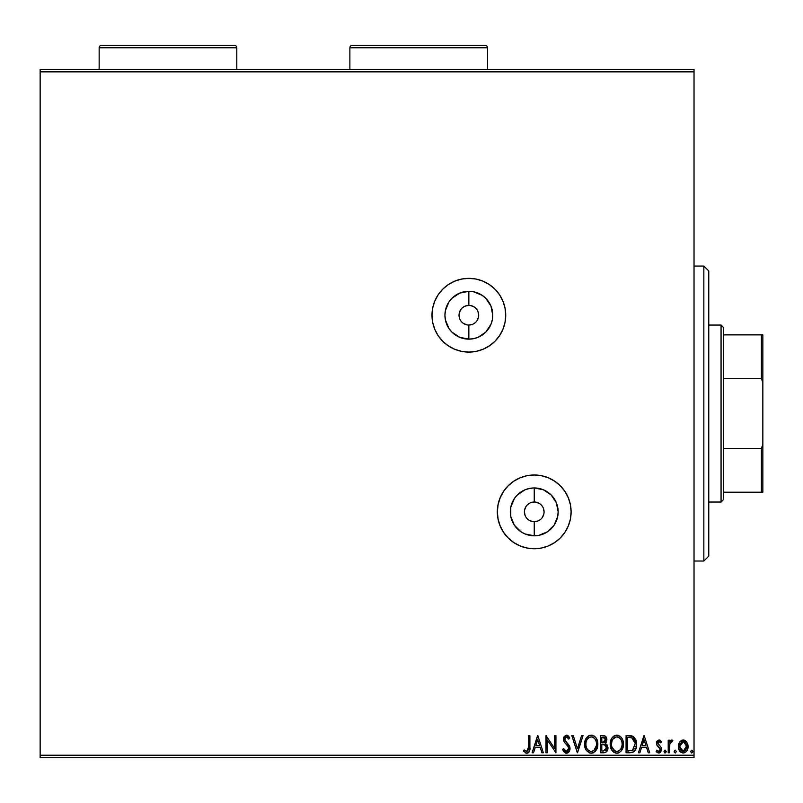 <?xml version="1.0" encoding="UTF-8"?>
<svg xmlns="http://www.w3.org/2000/svg" width="803" height="803" viewBox="0 0 803 803"><rect width="100%" height="100%" fill="white"/><g stroke="black" fill="none" stroke-linecap="round" stroke-linejoin="round"><path stroke-width="1.2" d="M468.852 325.054L468.852 339.137A23.919 23.919 0 0 1 444.932 315.218A23.919 23.919 0 0 1 468.852 291.298L473.519 291.76L482.141 295.333L485.765 298.304L490.954 306.063L492.771 315.218L492.309 319.885L490.954 324.372L485.765 332.131L478.006 337.32L473.519 338.675L468.852 339.137L459.697 337.32L451.938 332.131L448.967 328.507L445.394 319.885L444.932 315.218L445.394 310.55L448.967 301.928L451.938 298.304L459.697 293.125L468.852 291.298L468.852 305.381A9.837 9.837 0 0 0 459.025 315.218A9.837 9.837 0 0 0 468.852 325.054A9.837 9.837 0 0 0 478.688 315.218A9.837 9.837 0 0 0 468.852 305.381L468.852 291.298A23.919 23.919 0 0 1 492.771 315.218A23.919 23.919 0 0 1 468.852 339.137L468.852 325.054A9.837 9.837 0 0 1 459.025 315.218A9.837 9.837 0 0 1 468.852 305.381A9.837 9.837 0 0 1 478.688 315.218A9.837 9.837 0 0 1 468.852 325.054L472.616 324.302M534.236 521.709L534.236 535.792A23.919 23.919 0 0 1 510.327 511.872A23.919 23.919 0 0 1 534.236 487.953L543.39 489.77L551.149 494.959L556.338 502.718L558.155 511.872L557.704 516.54L554.13 525.162L547.526 531.757L538.903 535.33L534.236 535.792L525.092 533.965L520.956 531.757L514.352 525.162L510.778 516.54L510.778 507.205L514.352 498.583L517.333 494.959L525.092 489.77L529.578 488.415L534.236 487.953L534.236 502.036A9.837 9.837 0 0 0 524.409 511.872A9.837 9.837 0 0 0 534.236 521.709A9.837 9.837 0 0 0 544.073 511.872A9.837 9.837 0 0 0 534.236 502.036L534.236 487.953A23.919 23.919 0 0 1 558.155 511.872A23.919 23.919 0 0 1 534.236 535.792L534.236 521.709A9.837 9.837 0 0 1 524.409 511.872A9.837 9.837 0 0 1 534.236 502.036A9.837 9.837 0 0 1 544.073 511.872A9.837 9.837 0 0 1 534.236 521.709L538 520.956M489.298 284.533A36.868 36.868 0 0 0 468.852 278.35L461.665 279.053L454.739 281.15L448.365 284.563L442.784 289.15L438.197 294.731L434.784 301.105L432.687 308.021L431.984 315.218L432.687 322.415L434.784 329.33L438.197 335.704L442.784 341.295L448.365 345.872L454.739 349.285L461.665 351.383L468.852 352.095A36.868 36.868 0 0 0 505.729 315.248L505.017 308.021L502.919 301.105L499.516 294.731L494.929 289.15L489.338 284.563L482.964 281.15L476.049 279.053L468.852 278.35A36.868 36.868 0 0 1 505.729 315.218A36.868 36.868 0 0 1 468.852 352.095L476.049 351.383L482.964 349.285L489.338 345.872L494.929 341.295L499.516 335.704L502.919 329.33L505.017 322.415L505.729 315.218M505.729 315.188A36.868 36.868 0 0 0 499.516 294.741M499.506 294.721A36.868 36.868 0 0 0 489.378 284.583M571.114 511.872L570.401 504.675L568.303 497.76L564.9 491.386L560.313 485.795L554.722 481.218L548.349 477.805L541.433 475.707L534.236 474.995L527.049 475.707L520.133 477.805L513.759 481.218L508.169 485.795L503.581 491.386L500.179 497.76L498.081 504.675L497.368 511.872L498.081 519.069L500.179 525.985L503.581 532.359L508.169 537.94L513.759 542.527L520.133 545.94L527.049 548.037L534.236 548.74L541.433 548.037L548.349 545.94L554.722 542.527L560.313 537.94L564.9 532.359L568.303 525.985L570.401 519.069L571.114 511.872A36.868 36.868 0 0 0 534.236 474.995A36.868 36.868 0 0 1 571.114 511.872A36.868 36.868 0 0 1 534.236 548.74A36.868 36.868 0 0 0 554.682 542.557M554.763 542.507A36.868 36.868 0 0 0 564.89 532.369M564.91 532.349A36.868 36.868 0 0 0 571.114 511.902M694.023 69.399L40.15 69.399L694.023 69.399L694.023 755.232L40.15 755.232L40.15 71.858L694.023 71.858L694.023 69.399M680.322 741.219L683.212 739.975L679.649 742.062L678.655 744.19L678.425 747.643L679.539 750.785L681.085 752.391L683.212 752.993L685.35 752.391L686.886 750.785L688.051 745.927L686.455 741.621L683.212 739.975L679.97 741.621M669.531 752.772L668.206 752.772L669.531 752.772L669.832 743.799L670.565 742.143L672.211 741.741L672.844 740.406L671.047 740.175L669.531 742.052L669.531 740.195L668.206 740.195L668.206 752.772L668.206 740.195L668.206 752.772L669.531 752.772L669.742 744.23L672.844 740.406L671.84 739.975L669.531 742.052L669.531 740.195L668.206 740.195L669.531 740.195M659.042 739.975L657.115 741.079L656.543 743.779L657.255 745.716L659.956 748.225L660.166 750.132L658.651 751.447L656.834 750.122L656.081 751.287L658.801 752.993L660.508 752.26L661.552 749.992L661.16 747.412L657.868 743.508L658.831 741.56L660.819 742.845L661.592 741.761L659.825 740.145L659.042 739.975L656.523 743.277L656.944 745.214L660.267 749.42L658.651 751.447L656.834 750.122L656.081 751.287L658.801 752.993L661.592 749.36L661.16 747.412L657.838 743.217L659.122 741.52L660.819 742.845L661.592 741.761L659.042 739.975M636.669 744.381L636.669 744.391C636.859 749.35 634.661 752.15 630.074 752.772L633.035 752.23L635.213 750.193L636.488 746.649L636.478 742.002L635.846 739.704L633.296 736.471L626.079 735.568L626.079 752.772L630.074 752.772C634.661 752.15 636.859 749.35 636.669 744.381L632.774 736.18L626.079 735.568L626.079 752.772L626.079 735.568L629.753 735.588M603.926 752.772L600.483 752.772L605.643 752.391L607.751 749.641L607.59 745.776L605.271 743.488L606.506 741.852L606.827 739.001L605.311 736.14L600.483 735.568L600.483 752.772L600.483 735.568L600.483 752.772L603.926 752.772C606.616 752.361 607.971 750.725 607.981 747.884L605.271 743.488L606.887 739.824C606.857 737.114 605.542 735.699 602.923 735.568L603.334 735.578M581.613 735.568L583.058 735.568L577.538 752.772L583.058 735.568L581.613 735.568L577.427 748.617L573.252 735.568L571.806 735.568L577.317 752.772L571.806 735.568L577.317 752.772L583.058 735.568L581.613 735.568L577.427 748.617L573.252 735.568L571.806 735.568L573.252 735.568M547.315 752.772L547.315 739.975L555.927 752.772L555.927 735.568L554.602 735.568L554.602 748.396L546 735.568L546 752.772L547.315 752.772L546 752.772L547.315 752.772L547.315 739.975L555.927 752.772L555.927 735.568L554.602 735.568L554.602 748.396L546 735.568L546 752.772L546.271 735.568M528.565 747.011L527.882 750.865L526.276 751.377L524.168 749.902L523.496 751.227L526.748 753.214L529.338 751.528L529.89 735.568L528.565 735.568L528.565 747.011L526.728 751.447L524.168 749.902L523.496 751.227L526.748 753.214C529.368 752.321 530.422 750.303 529.89 747.181L529.89 735.568L528.565 735.568L528.565 747.011M533.543 752.772L532.098 752.772L537.608 735.568L532.098 752.772L533.543 752.772L535.31 747.252L540.138 747.252L541.905 752.772L543.35 752.772L537.829 735.568L532.098 752.772L533.543 752.772L535.31 747.252L540.138 747.252L541.905 752.772L543.35 752.772L537.829 735.568L543.35 752.772L541.905 752.772M566.406 753.214L569.116 751.638L570.04 748.557L569.186 745.495L564.951 740.246L564.84 738.298L565.734 737.074L567.279 737.114L568.785 739.091L569.819 738.037L568.544 736.09L566.496 735.126L564.158 736.471L563.465 739.824L564.379 742.183L568.283 746.84L568.524 749.711L566.316 751.447L564.599 750.404L563.616 748.577L562.542 749.45L564.429 752.471L566.406 753.214L570.04 748.557L564.75 739.071L566.476 736.893L568.785 739.091L569.819 738.037L566.496 735.126L563.425 739.141L564.107 741.761L568.283 746.84L568.715 748.537L566.316 751.447L563.616 748.577L562.542 749.45L566.406 753.214M584.604 744.24L586.2 750.122L589.713 752.993L592.765 752.993L595.324 751.307L597.472 747.232L597.472 741.069L596.248 738.208L594.1 735.98L589.613 735.367L586.14 738.318L584.604 744.24C584.544 749.139 586.752 752.13 591.239 753.214C595.726 752.09 597.924 749.079 597.833 744.16C597.924 739.192 595.696 736.18 591.138 735.126C586.682 736.291 584.504 739.332 584.604 744.24L584.624 743.468M610.19 744.24L611.796 750.122L615.309 752.993L618.36 752.993L620.92 751.307L623.068 747.232L623.068 741.069L621.833 738.208L619.685 735.98L615.198 735.367L611.735 738.318L610.19 744.24C610.129 749.139 612.348 752.13 616.834 753.214C621.311 752.09 623.509 749.079 623.429 744.16C623.519 739.192 621.281 736.18 616.724 735.126C612.277 736.291 610.099 739.332 610.19 744.24M639.871 752.772L638.425 752.772L643.946 735.568L638.425 752.772L639.871 752.772L641.637 747.252L646.475 747.252L648.242 752.772L649.677 752.772L644.167 735.568L638.425 752.772L639.871 752.772L641.637 747.252L646.475 747.252L648.242 752.772L649.677 752.772L644.167 735.568L649.677 752.772L648.242 752.772M664.021 751.558L665.125 752.993L666.229 751.558L665.125 752.993L664.021 751.558L664.643 752.853L665.948 752.501L665.597 750.263L664.643 750.263L664.021 751.558L665.125 750.122L664.021 751.558L665.125 750.122L666.229 751.558L665.125 750.122M674.169 751.558L675.273 752.993L676.357 751.307L675.022 750.163L674.169 751.558L675.273 750.122L674.169 751.558L675.273 752.993L676.377 751.558L675.273 750.122L676.377 751.558L675.273 752.993L674.229 752.05M690.71 751.558L691.815 752.993L692.919 751.558L691.815 752.993L690.71 751.558L691.343 752.853L692.648 752.501L692.296 750.263L691.343 750.263L690.71 751.558L691.815 750.122L690.71 751.558L691.815 750.122L692.919 751.558L691.815 750.122M40.15 757.691L694.023 757.691L694.023 71.858L40.15 71.858L40.15 69.399L40.15 755.232L694.023 755.232L694.023 757.691L40.15 757.691L40.15 755.232L40.15 757.691M528.565 735.568L529.89 735.568M529.88 748.155L529.839 749.139M529.809 749.46L529.759 749.982M529.026 752.05L528.535 752.572M528.133 752.873L527.35 753.154M526.497 753.204L525.784 753.043M523.817 751.598L524.168 749.902L524.981 750.594L524.168 749.902M525.172 750.745L526.728 751.447M529.719 750.253L529.89 747.181M537.719 739.714L539.576 745.495L535.872 745.495L537.719 739.714L539.576 745.495L535.872 745.495L537.719 739.714M554.602 735.568L555.927 735.568L555.626 752.772M566.055 753.194L565.513 753.073M562.542 749.45L563.616 748.577L564.047 749.52M566.055 751.427L566.818 751.387M568.675 749.129L568.685 748.095M566.085 744.1L566.858 744.913M566.095 744.1L564.238 741.972M563.465 738.439L563.606 737.726M567.079 735.187L567.631 735.397M569.819 738.037L568.785 739.091L568.223 738.128M567.831 737.586L566.476 736.893M565.171 737.596L564.88 738.178M564.84 738.298L564.75 739.071M564.961 740.256L565.212 740.788M567.179 743.006L568.233 744.16M569.618 746.378L569.809 746.951M569.829 747.031L569.979 747.693M570.04 748.557L569.819 746.971M569.819 750.163L569.989 749.37M569.468 751.056L569.126 751.628M569.267 751.407L568.614 752.25M567.952 752.782L567.229 753.104M563.134 750.755L563.495 751.377M568.143 738.007L568.785 739.091M584.694 742.695L584.805 741.942M584.975 741.169L585.166 740.496M585.367 739.914L585.708 739.121M585.728 739.081L588.94 735.638M587.495 736.632L589.031 735.588M591.53 735.136L592.684 735.337M595.304 736.993L596.227 738.188M596.258 738.228L596.77 739.141M597.312 740.517L597.472 741.059M597.753 745.726L597.673 746.258M596.84 749.018L597.402 747.503M596.248 750.092L595.334 751.307M593.337 752.782L592.785 752.983M590.857 753.194L589.723 753.003M585.477 748.767L585.166 747.944M584.785 746.459L584.624 745.013M586.401 741.129L586.11 742.253M590.476 736.953L591.199 736.893C594.802 737.796 596.579 740.215 596.519 744.16L596.448 742.916L596.519 744.16C596.599 748.125 594.822 750.554 591.199 751.447C587.615 750.554 585.859 748.155 585.929 744.24L585.989 745.475L585.929 744.24C585.849 740.286 587.605 737.837 591.199 736.893L590.888 736.903M595.655 740.125L595.033 739.081M596.238 741.731L596.448 742.916M595.605 740.025L596.227 741.691M594.722 738.69L594.029 738.007L594.722 738.69M593.005 751.036L592.423 751.267M596.448 745.405L593.979 750.414M594.913 749.46L595.726 748.075M586.682 748.025L586.32 747.061M588.86 750.735L587.184 748.948M590.576 751.407L589.974 751.267M585.939 743.608L585.999 742.996M603.515 735.588L604.9 735.909M605.914 736.712L606.365 737.425M606.656 738.188L606.827 738.991M606.506 741.852L605.703 743.106M606.988 744.732L607.59 745.776M607.971 747.543L607.971 748.336M606.968 751.237L607.751 749.641M607.329 745.244L606.456 744.19M606.395 746.479L606.666 747.884L603.324 751.006L601.808 751.006L601.808 744.612L604.579 744.813L602.481 744.612L604.579 744.813L606.646 748.266L606.596 747.131M604.98 737.987L605.311 741.239L604.288 742.514L602.481 742.845L603.515 742.765M605.432 740.858L605.562 739.864L601.808 742.845L601.808 737.325L603.183 737.325L605.562 739.864L605.02 738.047M603.926 737.395L604.428 737.566M605.05 745.003L606.375 746.429M606.586 748.637L605.321 750.624M605.763 750.283L606.175 749.741M606.375 749.35L606.556 748.787M605.311 741.239L604.769 742.133M602.481 742.845L601.808 742.845L601.808 737.325L603.183 737.325M610.28 742.725L610.39 741.952M610.561 741.159L610.752 740.496M611.314 739.091L611.725 738.328M613.09 736.632L613.813 736.06M615.038 735.418L614.526 735.638M617.116 735.136L618.28 735.337M620.89 736.993L621.823 738.188M621.853 738.228L622.355 739.141M622.907 740.517L623.058 741.059M623.429 744.16L623.409 744.943M623.339 745.726L623.269 746.258M622.435 749.018L622.998 747.503M621.853 750.082L620.92 751.297M618.932 752.782L618.38 752.983M618.34 752.993L617.627 753.154M617.216 753.194L615.319 753.003M611.796 750.122L613.914 752.351L611.796 750.132M611.063 748.757L610.752 747.944M610.38 746.459L610.28 745.786M613.823 736.05L612.167 737.666M613.522 749.922L614.978 751.036L611.906 747.061M611.986 741.129L611.515 744.24C611.434 740.286 613.191 737.837 616.784 736.893L617.407 736.933L616.784 736.893C620.398 737.796 622.174 740.215 622.104 744.16C622.184 748.125 620.418 750.554 616.784 751.447C613.211 750.554 611.454 748.155 611.515 744.24L611.695 742.253M613.161 738.88L616.473 736.903M621.241 740.125L620.629 739.081M622.104 744.16L622.034 742.916L622.104 744.16M621.823 741.731L622.034 742.916M621.191 740.025L621.813 741.691M620.317 738.69L619.625 738.007L620.317 738.69M618.601 751.036L618.019 751.267M622.034 745.405L620.86 748.938L619.575 750.414M620.498 749.46L621.321 748.075M611.515 744.24L611.585 745.475L611.515 744.24M612.267 748.025L612.779 748.948M616.172 751.407L615.57 751.267M616.062 736.953L615.55 737.094M615.228 737.214L613.452 738.529M630.767 735.668L631.7 735.829M631.78 735.849L633.296 736.471M636.237 740.888L636.096 740.376M636.568 742.675L636.478 742.002M631.58 752.662L633.035 752.23M634.27 751.377L634.782 750.815M636.337 747.392L636.488 746.649M634.219 739.714L631.63 737.656L635.303 743.407L632.362 750.564L633.145 750.112L627.394 751.006L627.394 737.325L632.071 737.816L634.661 740.577M634.31 748.777L633.145 750.112M634.079 749.129L633.617 749.681M629.231 737.345L630.194 737.415M635.203 746.188L635.063 746.9M644.046 739.714L645.903 745.495L642.199 745.495L644.046 739.714L645.903 745.495L642.199 745.495L644.046 739.714M659.243 739.995L660.196 740.346M661.592 741.761L660.819 742.845L660.488 742.384L660.819 742.845M657.918 742.655L658.57 744.883M657.868 743.508L659.484 745.646M657.838 743.217L658.43 744.732M661.16 747.412L661.592 749.36M659.434 752.913L658.38 752.963M657.587 752.712L656.623 752.01M656.081 751.287L656.834 750.122L657.175 750.594L656.834 750.122M658.36 751.417L659.012 751.407L658.36 751.417M659.855 750.775L660.166 750.132M660.186 750.062L659.956 748.225L658.942 747.222M660.247 749.109L659.815 748.025M656.944 745.214L656.523 743.277M657.115 741.079L656.804 741.661M671.84 739.975L672.844 740.406L672.211 741.741L671.248 741.591M670.103 742.956L669.832 743.799M669.612 745.304L669.561 746.519M669.541 747.673L669.531 748.547M675.273 750.122L676.377 751.558M679.649 742.062L678.354 746.519C678.324 750.092 679.94 752.25 683.212 752.993C686.485 752.24 688.101 750.082 688.061 746.519L686.776 742.052L683.212 739.975M684.206 740.095L685.26 740.547M687.348 743.066L687.739 744.08M687.769 744.21L687.99 745.314M688.051 747.081L688.061 746.519M687.91 748.195L687.609 749.299M687.368 749.892L686.896 750.775M686.224 751.658L685.652 752.18M683.212 752.993L682.65 752.953M680.733 752.15L680.091 751.538M679.549 750.795L681.085 752.391M678.354 746.519L678.374 745.927M678.665 744.18L679.057 743.096M682.149 740.115L681.165 740.547M684.327 752.843L685.35 752.391M683.212 751.447L684.046 751.317L682.389 751.327L683.212 751.447L679.679 746.529L683.423 741.53L686.746 746.529L686.545 748.185L686.695 745.686L683.212 751.447L680.743 750.092M680.512 749.741L679.729 747.362M679.729 745.676L680.512 743.297L682.379 741.651M683.634 741.55L685.411 742.614L686.695 745.686M681.305 750.705L681.847 751.096M682.53 741.611L679.77 745.365M586.21 746.69L585.989 745.475M586.863 740.005L587.164 739.463M588.86 737.656L589.392 737.335M592.423 737.084L594.029 738.007M603.013 744.622L603.535 744.642M603.806 744.662L604.328 744.742M603.324 751.006L601.808 751.006L601.808 744.612L602.481 744.612M611.806 746.69L611.585 745.475M612.448 740.005L612.759 739.463M618.009 737.084L619.625 738.007M628.819 751.006L627.394 751.006L627.394 737.325L628.267 737.325M635.012 741.631L635.193 742.444M632.152 750.654L631.499 750.815M686.746 746.529L686.695 747.362M686.545 748.185L684.788 750.956M682.389 751.327L681.637 750.956M679.87 744.853L680.512 743.297M684.046 741.651L684.788 742.042M534.196 474.995A36.868 36.868 0 0 0 527.059 475.707M527.029 475.707A36.868 36.868 0 0 0 534.236 548.74A36.868 36.868 0 0 1 497.368 511.872A36.868 36.868 0 0 1 534.236 474.995L541.433 475.707M520.133 477.805L513.759 481.218M498.081 519.069L500.179 525.985M560.313 485.795L554.722 481.218M468.852 278.35A36.868 36.868 0 0 0 431.984 315.218A36.868 36.868 0 0 0 468.852 352.095A36.868 36.868 0 0 1 431.984 315.218A36.868 36.868 0 0 1 468.852 278.35M434.784 329.33L438.197 335.704M448.365 345.872L454.739 349.285M494.929 289.15L489.338 284.563M534.236 502.036L530.482 502.788M528.775 503.692L527.29 504.916M526.065 506.412L524.6 509.955M524.409 511.872L525.152 515.636M526.065 517.333L527.29 518.828M528.775 520.043L532.319 521.518M539.706 520.043L541.192 518.828M542.416 517.333L543.882 513.79M544.073 511.872L543.33 508.108M542.416 506.412L541.192 504.916M539.706 503.692L536.163 502.226M468.852 305.381L465.088 306.134M463.391 307.047L461.906 308.262M460.681 309.757L459.206 313.3M459.025 315.218L459.768 318.982M460.681 320.678L461.906 322.174M463.391 323.398L466.934 324.864M474.312 323.398L475.808 322.174M477.032 320.678L478.498 317.135M478.688 315.218L477.936 311.454M477.032 309.757L475.808 308.262M474.312 307.047L470.769 305.572M703.85 561.036L708.768 556.118L708.768 270.972L703.85 266.054L703.85 561.036L703.85 266.054L694.023 266.054L703.85 266.054L708.768 270.972L708.768 556.118L703.85 561.036L694.023 561.036L703.85 561.036M723.523 378.695L723.523 327.514L721.064 325.054L721.064 502.036L723.523 499.576L723.523 378.695L723.523 499.576L721.064 502.036L721.064 325.054L708.768 325.054L721.064 325.054L723.523 327.514L723.523 378.695L761.374 378.695L762.85 382.509L762.85 444.581L761.374 448.395L723.523 448.395L761.374 448.395L761.374 492.209L762.85 492.209L762.85 444.581L762.85 492.209L761.374 492.209L761.374 448.395L762.85 444.581L762.85 334.881L723.523 334.881L761.374 334.881L761.374 378.695L761.374 334.881L762.85 334.881L762.85 382.509L761.374 378.695L723.523 378.695M708.768 502.036L721.064 502.036L708.768 502.036M723.523 492.209L761.374 492.209L723.523 492.209M99.15 47.768L236.805 47.768A2.459 2.459 0 0 0 234.346 45.309L101.6 45.309A2.459 2.459 0 0 0 99.15 47.768L99.15 69.399L99.15 47.768A2.459 2.459 0 0 1 101.6 45.309L234.346 45.309A2.459 2.459 0 0 1 236.805 47.768L99.15 47.768M236.805 69.399L236.805 47.768L236.805 69.399M349.877 47.768L487.531 47.768A2.459 2.459 0 0 0 485.082 45.309L352.336 45.309A2.459 2.459 0 0 0 349.877 47.768L349.877 69.399L349.877 47.768A2.459 2.459 0 0 1 352.336 45.309L485.082 45.309A2.459 2.459 0 0 1 487.531 47.768L349.877 47.768M487.531 69.399L487.531 47.768L487.531 69.399"/></g></svg>
